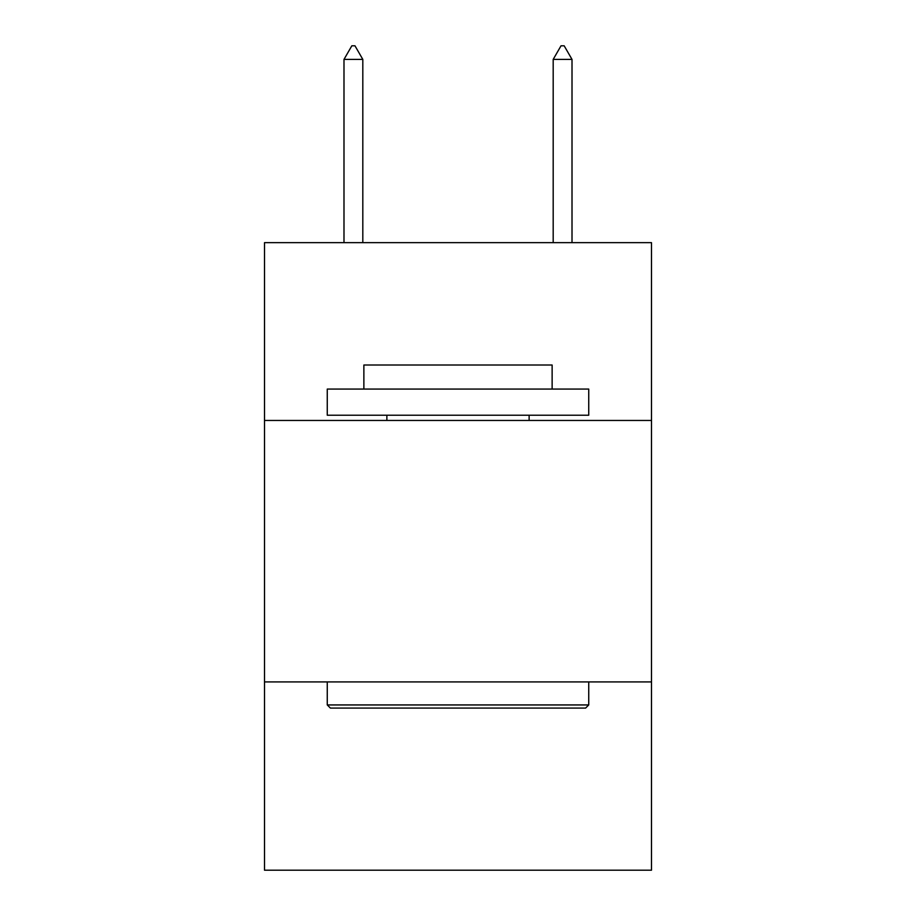 <?xml version="1.0" encoding="UTF-8"?>
<svg xmlns="http://www.w3.org/2000/svg" width="916" height="916" viewBox="0 0 916 916"><rect width="100%" height="100%" fill="white"/><g stroke="black" fill="none" stroke-linecap="round" stroke-linejoin="round"><path stroke-width="1.37" d="M264.506 420.455L651.494 420.455L651.494 242.648L264.506 242.648L264.506 870.2L651.494 870.2L651.494 681.928L264.506 681.928M651.494 681.928L651.494 420.455M330.401 708.079L327.264 704.942L588.736 704.942L585.599 708.079L330.401 708.079M588.736 389.071L588.736 415.223L327.264 415.223L327.264 389.071L588.736 389.071M363.87 389.071L363.87 365.015L552.13 365.015L552.13 389.071M588.736 681.928L588.736 704.942M327.264 681.928L327.264 704.942M529.127 415.223L529.127 420.455M386.873 415.223L386.873 420.455M362.816 59.403L354.973 45.8L351.836 45.8L343.992 59.403L362.816 59.403L362.816 242.648M343.992 59.403L343.992 242.648M561.027 45.8L564.164 45.8L572.008 59.403L553.184 59.403L561.027 45.8M572.008 242.648L572.008 59.403M553.184 242.648L553.184 59.403"/></g></svg>
